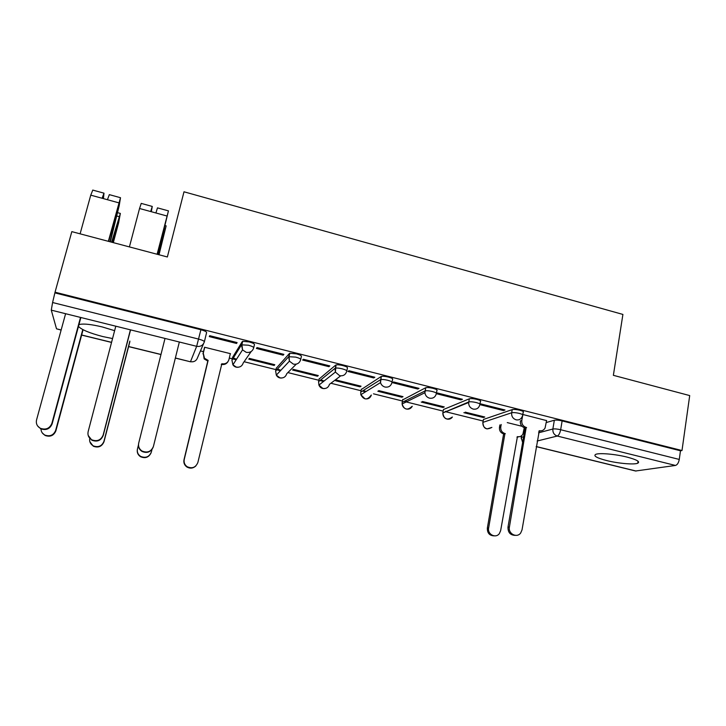 <?xml version="1.0" encoding="UTF-8"?>
<svg xmlns="http://www.w3.org/2000/svg" width="726" height="726" viewBox="0 0 726 726"><rect width="100%" height="100%" fill="white"/><g stroke="black" fill="none" stroke-linecap="round" stroke-linejoin="round"><path stroke-width="1.09" d="M253.746 347.69L254.454 344.641C254.581 343.834 252.811 342.926 249.145 341.919L242.702 341.302L241.504 344.841L248.374 345.204C252.04 346.211 253.819 347.11 253.692 347.899C252.494 351.42 249.998 352.89 246.214 352.328L242.548 349.868L241.504 344.841L231.948 360.178L232.91 364.824L236.304 367.093C239.798 367.601 242.112 366.222 243.228 362.973L251.196 351.493M300.736 359.379L301.381 356.466C301.671 355.713 300.029 354.842 296.453 353.852L289.81 353.244L288.703 356.702L295.727 357.119C299.303 358.109 300.954 358.971 300.664 359.715C299.502 363.2 297.079 364.67 293.368 364.125L289.42 361.158L288.703 356.702L275.653 371.004L276.307 375.124L279.964 377.856C283.394 378.355 285.654 376.985 286.725 373.745L296.253 364.153M346.819 370.85L347.409 368.073C347.863 367.365 346.347 366.53 342.863 365.568C339.704 364.824 337.418 364.624 336.002 364.96L335.312 368.191C336.728 367.864 339.006 368.064 342.164 368.808C345.658 369.77 347.182 370.596 346.729 371.295C345.621 374.761 343.253 376.222 339.623 375.687L335.385 372.075L335.004 368.345L318.578 381.64L318.923 385.098L322.843 388.428C326.219 388.909 328.424 387.548 329.459 384.335L340.685 375.859M392.04 382.112L392.575 379.462C393.183 378.8 391.786 378.001 388.383 377.057C385.134 376.295 382.774 376.095 381.313 376.449L380.651 379.653C382.121 379.308 384.481 379.516 387.729 380.27C391.132 381.214 392.539 382.012 391.931 382.656C390.869 386.096 388.564 387.557 384.998 387.04C382.729 386.377 381.232 384.898 380.515 382.593L380.424 379.762L360.749 392.085L360.822 394.708L364.978 398.819C368.127 399.3 370.26 398.048 371.358 395.062M436.408 393.165L436.898 390.633C437.651 390.016 436.371 389.254 433.041 388.328C429.701 387.557 427.269 387.348 425.754 387.72L425.137 390.906C426.652 390.543 429.084 390.751 432.424 391.523C435.754 392.439 437.043 393.202 436.281 393.81C435.273 397.222 433.014 398.683 429.52 398.175C426.879 397.349 425.336 395.525 424.91 392.712L424.991 390.969L402.186 402.349L402.104 403.974C402.494 406.578 403.919 408.266 406.378 409.028C408.992 409.5 410.952 408.575 412.259 406.27M479.95 404.019L480.394 401.596C481.293 401.024 480.122 400.289 476.873 399.391C473.434 398.601 470.929 398.402 469.359 398.783L468.778 401.941C470.348 401.569 472.853 401.777 476.283 402.558C479.541 403.465 480.712 404.191 479.813 404.745C478.842 408.148 476.646 409.6 473.216 409.101C470.149 408.048 468.624 405.852 468.651 402.513L468.733 401.959L442.833 412.958C442.796 416.052 444.203 418.085 447.071 419.065C449.285 419.501 451.064 418.82 452.407 417.033M522.756 414.746L523.174 412.332C524.072 411.796 522.974 411.097 519.889 410.244C516.44 409.455 513.881 409.246 512.22 409.618L511.667 412.758C513.327 412.395 515.887 412.604 519.335 413.393C522.421 414.247 523.519 414.936 522.629 415.463L522.303 416.415C521.105 419.183 519.045 420.327 516.113 419.828C512.865 418.657 511.385 416.297 511.667 412.758L482.935 422.36C482.663 425.654 484.042 427.841 487.064 428.921L491.892 427.414M606.655 460.556C618.098 463.442 634.034 464.858 637.737 463.233C640.396 461.736 636.811 459.685 626.965 457.071C615.339 454.113 599.322 452.752 595.765 454.34C593.088 455.883 596.718 457.961 606.655 460.556M78.472 326.391C81.484 329.722 89.634 333.125 102.91 336.583L112.557 338.561M114.626 330.675L102.266 326.945C91.667 324.422 84.216 323.569 79.914 324.377L78.916 324.749M200.458 350.894L203.507 351.656M229.298 358.054L232.284 358.789M232.747 358.907L236.177 359.76M244.099 361.72L275.962 369.625M276.733 369.815L280.427 370.732M287.886 372.583L318.868 380.27M319.939 380.533L323.551 381.431M330.893 383.255L361.031 390.733M362.374 391.06L365.496 391.84M373.482 393.819L402.449 401.006M404.073 401.405L443.169 411.107M445.056 411.569L483.144 421.026M71.82 231.63L55.04 292.197L681.995 450.528L689.7 395.579L613.37 375.324L622.908 314.431L183.996 191.791L167.361 256.977L71.82 231.63M61.138 330.058L56.51 328.824L51.283 310.147L52.59 302.524L198.615 339.087C202.382 340.113 204.287 341.038 204.351 341.855C203.089 345.404 200.53 346.892 196.664 346.32L51.283 310.147M55.04 292.197L52.59 302.524M524.072 428.857L525.034 428.585M546.242 422.541L554.337 420.236L552.867 429.021C554.646 428.721 557.241 428.957 560.663 429.728L679.264 459.431C678.601 462.843 677.34 464.858 675.47 465.448L635.568 471.002L536.187 446.617M679.264 459.431L680.48 450.782L681.995 450.528M463.869 412.667L483.362 417.514L483.516 416.697M483.362 417.514L484.796 417.014L465.23 412.141M479.995 404.663L503.417 410.553L503.581 409.636M503.417 410.553L505.015 409.999L480.53 403.837M421.243 402.059L442.978 407.467L443.132 406.642M442.978 407.467L444.267 406.923L422.45 401.496M436.435 393.71L460.983 399.881L461.155 398.964M460.983 399.881L462.417 399.282L437.488 393.002L436.562 393.438M401.886 397.24L403.021 396.65L378.89 390.642L377.847 391.26L401.886 397.24L402.05 396.414M417.768 389.018L419.029 388.365L393.628 381.967L392.467 382.656L417.768 389.018L417.949 388.092M335.594 380.742L360.06 386.831L360.232 385.996M360.06 386.831L361.04 386.196L336.474 380.079M373.736 377.947L374.825 377.239L348.943 370.723L347.963 371.467L373.736 377.947L373.935 377.012M317.498 376.24L318.306 375.56L293.304 369.334L292.587 370.042L317.498 376.24L317.679 375.396M328.878 366.666L329.785 365.904L303.414 359.27L302.615 360.06L328.878 366.666L329.087 365.732M274.156 365.459L274.8 364.724L249.345 358.381L248.8 359.143L274.156 365.459L274.355 364.615M283.167 355.177L283.884 354.352L257.004 347.591L256.405 348.444L283.167 355.177L283.385 354.234M230.215 354.17L230.505 353.689L204.578 347.237L204.369 348.09M236.576 343.462L237.103 342.581L209.696 335.684L209.288 336.601L236.576 343.462L236.803 342.509M232.638 357.283L242.275 341.565M276.279 368.227L289.438 353.453M319.15 378.972L335.693 365.114M361.276 389.526L381.077 376.558M402.676 399.899L425.608 387.784M443.359 410.081L443.468 409.509L469.314 398.801M483.316 420.055L483.471 419.446L512.22 409.618M546.578 420.599L522.802 414.473M522.03 426.289L507.247 422.605M233.327 357.972L236.513 359.234M277.396 369.089L280.862 370.269M320.665 379.943L324.105 380.996M363.154 390.579L366.158 391.432M404.908 400.997L406.977 401.569M445.936 411.215L446.644 411.415M55.23 292.977L200.902 329.74C204.65 330.775 206.556 331.718 206.601 332.572L204.369 341.774M680.48 450.782L562.124 420.908C558.711 420.127 556.116 419.9 554.337 420.236M526.586 427.55L524.735 427.868C521.549 426.716 520.088 424.401 520.361 420.908L521.794 420.463C521.522 423.966 522.992 426.298 526.187 427.451L509.407 527.049C507.946 533.692 516.858 538.411 520.66 533.029L522.021 529.907L539.309 430.718C541.85 431.19 543.774 430.291 545.072 428.022L546.596 420.463M541.079 430.845L538.792 431.271M515.297 535.371C510.314 535.225 507.882 532.476 507.991 527.112L525.134 427.968M522.666 415.444L521.794 420.463M501.194 424.501L500.768 426.915C500.495 430.246 501.884 432.46 504.933 433.549L488.634 527.983C487.219 534.282 495.686 538.746 499.325 533.646L500.631 530.688L517.429 436.625C519.852 437.07 521.685 436.217 522.938 434.057L524.263 427.732M519.163 436.743L516.939 437.125M494.252 535.87C489.533 535.715 487.228 533.102 487.355 528.047L503.626 433.921C500.586 432.832 499.207 430.636 499.47 427.315L500.768 426.915M499.905 424.91L499.47 427.315M504.007 434.012L505.314 433.64M153.113 447.379C150.69 452.162 146.979 453.514 141.978 451.427C139.12 449.503 137.994 446.871 138.612 443.522M165.011 338.443L138.711 443.078C138.067 446.454 139.183 449.113 142.069 451.055C147.423 453.187 151.208 451.645 153.431 446.408L179.34 342.01M151.126 211.665L151.307 210.34L150.872 211.593M151.317 211.72L152.26 206.429L150.672 211.538L139.546 208.498L129.409 246.904M141.234 203.398L139.546 208.498M157.233 254.291L167.488 214.769L157.751 254.427M130.562 329.876L103.219 435.455C101.023 440.591 97.239 442.179 91.875 440.237L88.209 435.473M157.86 254.454L168.45 210.876L157.115 254.254M157.488 207.863L155.909 212.972L150.672 211.538M115.797 326.201L88.145 431.616C87.456 435.155 88.663 437.887 91.775 439.82C97.166 441.78 100.959 440.174 103.165 435.019L130.417 329.84M103.019 198.507L103.065 197.127L102.502 198.361M103.428 198.615L103.999 193.17L102.094 198.252L90.75 195.149L80.105 233.826M92.783 190.094L90.75 195.149M108.673 241.404L119.563 201.646L110.016 241.758M80.867 317.507L52.136 423.884C49.931 428.966 46.119 430.6 40.71 428.785L37.661 426.008M110.316 241.84L119.182 205.776L120.498 197.708L108.356 241.322M109.345 194.641L107.43 199.714L102.094 198.252M65.603 313.714L36.554 419.927C35.81 423.594 37.099 426.389 40.411 428.322C45.838 430.137 49.658 428.503 51.873 423.403L80.513 317.416M228.073 361.503C226.585 363.962 224.388 364.924 221.484 364.407L221.258 364.352M204.714 347.273L203.271 353.217L204.46 358.245L208.135 360.377L184.25 459.404C183.678 462.426 184.631 464.849 187.108 466.682C192.145 468.932 195.739 467.526 197.871 462.471L221.857 363.762C225.432 364.28 227.792 362.882 228.935 359.579L230.342 353.653M195.875 465.92C193.116 468.433 190.103 468.787 186.854 466.972C184.386 465.139 183.433 462.725 184.005 459.712L207.808 361.04L204.151 358.916L203.271 353.217M204.578 347.237L202.962 353.907M207.808 361.04L208.135 360.377M138.412 445.147L137.477 448.868C136.86 452.053 137.922 454.567 140.644 456.391C145.69 458.405 149.266 456.935 151.362 451.989L151.979 449.494M151.062 452.897C148.776 457.407 145.273 458.687 140.554 456.718C137.867 454.921 136.806 452.443 137.386 449.285M158.903 254.735L165.229 229.57L158.486 254.617M158.359 254.59L166.145 225.859L159.012 254.762M89.725 438.495C89.253 441.689 90.423 444.14 93.227 445.855C98.3 447.697 101.876 446.181 103.954 441.317L129.872 341.084M129.827 341.828L104.009 441.698C101.93 446.544 98.373 448.051 93.318 446.227L89.861 441.744M113.029 242.566L119.445 217.174L111.94 242.275M111.604 242.185L120.353 213.417L118.601 222.873L113.32 242.638M40.983 428.912C41.073 431.661 42.362 433.721 44.858 435.083C49.967 436.789 53.561 435.237 55.648 430.427L82.773 329.577M82.927 330.266L55.875 430.854C53.797 435.645 50.221 437.197 45.13 435.491L42.262 432.896M203.561 343.688L197.59 357.546C196.428 360.831 194.06 362.21 190.484 361.693L196.664 346.32L200.902 329.74M56.51 328.824L61.156 329.958M81.657 334.995L111.568 342.336M128.611 346.511L160.981 354.46M175.374 357.991L190.43 361.784L192.989 361.784M521.676 435.654L521.377 437.388L523.609 436.789M538.529 432.832L552.867 429.021C552.613 432.551 554.083 434.892 557.278 436.045L537.14 441.018M536.205 446.526L636.094 471.038M675.47 465.448L557.278 436.045C558.811 435.337 559.937 433.231 560.663 429.728L562.124 420.908M232.665 357.147L231.921 360.323M276.334 367.991L275.599 371.249M319.222 378.645L318.514 381.976M361.366 389.118L360.677 392.512M402.776 399.4L402.104 402.866M443.468 409.509L442.824 413.021M483.471 419.446L482.89 422.378C483.307 428.585 486.238 430.282 491.693 427.478M482.781 422.949L483.425 419.465M521.141 437.959L522.684 442.143M526.187 427.451L524.735 427.868M509.407 527.049L507.991 527.112M503.626 433.921L504.933 433.549M487.355 528.047L488.634 527.983M166.962 216.003L155.909 212.972M118.928 205.522L118.356 205.367M118.701 202.799L107.43 199.714M51.873 423.403L52.136 423.884M221.484 364.407L221.857 363.762M207.382 360.931L207.7 360.268M164.23 228.862L165.165 229.117M118.02 221.557L118.61 221.711M116.668 215.976L119.109 216.638M638.036 461.21L637.737 463.233M469.359 398.783L468.651 402.513L442.833 412.958C443.84 419.22 446.953 420.599 452.189 417.114M425.754 387.72L424.91 392.712L402.104 403.974C404.155 409.827 407.467 410.626 412.032 406.378M381.313 376.449L380.515 382.593L360.822 394.708C363.907 400.135 367.347 400.289 371.158 395.18M336.002 364.96L335.385 372.075L318.923 385.098C320.012 387.602 321.89 388.764 324.567 388.582M289.81 353.244L289.075 356.502L289.42 361.158L276.307 375.124C277.559 377.311 279.428 378.273 281.906 377.992M242.702 341.302L241.93 344.578L242.548 349.868L232.91 364.824C234.298 366.775 236.168 367.574 238.527 367.211M521.531 435.772L521.241 437.424L522.62 442.497M81.63 335.085L111.541 342.427M128.593 346.611L160.963 354.551M175.347 358.081L190.43 361.784M152.26 206.429L141.207 203.389M168.45 210.876L157.469 207.863M103.999 193.17L92.728 190.076M120.498 197.708L109.299 194.632M40.411 428.322L40.71 428.785M204.151 358.916L204.46 358.245M165.047 225.559L166.145 225.859M117.494 212.645L120.353 213.417"/></g></svg>
